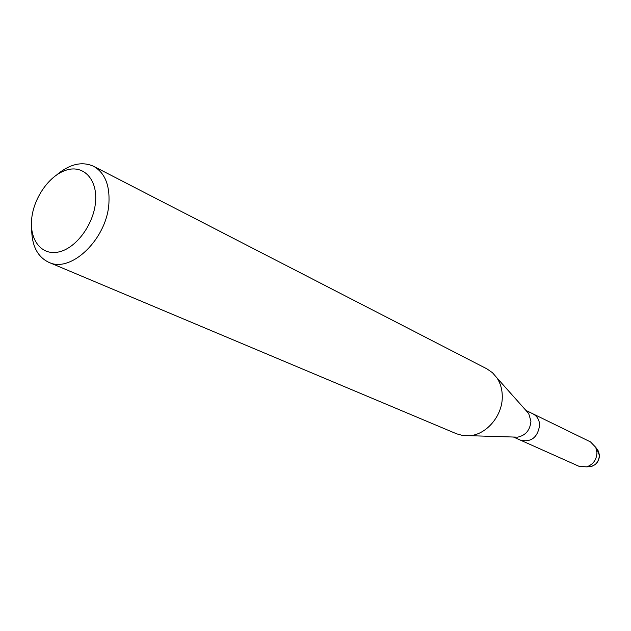 <?xml version="1.0" encoding="UTF-8"?>
<svg xmlns="http://www.w3.org/2000/svg" width="631" height="631" viewBox="0 0 631 631"><rect width="100%" height="100%" fill="white"/><g stroke="black" fill="none" stroke-linecap="round" stroke-linejoin="round"><path stroke-width="0.95" d="M588.305 466.719L591.476 466.427C596.5 464.637 599.166 460.969 599.45 455.416L598.519 451.331L596.705 448.712L599.45 455.416C598.559 463.028 594.583 466.759 587.5 466.609M526.514 411.081L528.691 413.518L530.939 421.145C530.158 430.058 525.733 435.398 517.649 437.165L514.383 437.062M598.519 451.331L595.774 447.371L590.482 441.889L532.943 413.833C537.186 416.113 539.418 419.93 539.647 425.302C537.62 437.441 531.278 442.418 520.622 440.225L513.476 437.038M56.932 174.684C69.931 163.942 82.156 161.142 93.609 166.3L486.99 368.906L492.488 372.716L496.96 377.906C500.438 383.222 502.213 389.382 502.276 396.394C502.694 415.285 486.974 434.286 469.977 435.698L463.122 435.611L456.67 433.836L48.784 262.315C37.474 256.849 31.771 245.672 31.66 228.808M93.609 166.3C104.817 172.728 109.92 185.08 108.911 203.363C106.954 238.897 70.972 273.491 48.784 262.315M95.541 201.967C93.751 224.242 76.398 247.904 59.196 251.856C41.954 256.139 29.357 240.379 31.684 218.799C33.758 197.282 49.991 174.629 66.918 169.92C83.876 164.888 97.592 179.638 95.541 201.967M595.774 447.371L596.965 452.64C596.595 459.81 593.164 464.55 586.672 466.861L579.069 466.325L520.622 440.225C531.278 442.418 537.62 437.441 539.647 425.302C539.418 419.93 537.186 416.113 532.943 413.833L525.915 410.402M517.649 437.165L469.977 435.698M528.691 413.518L496.96 377.906M591.476 466.427L586.672 466.861"/></g></svg>
